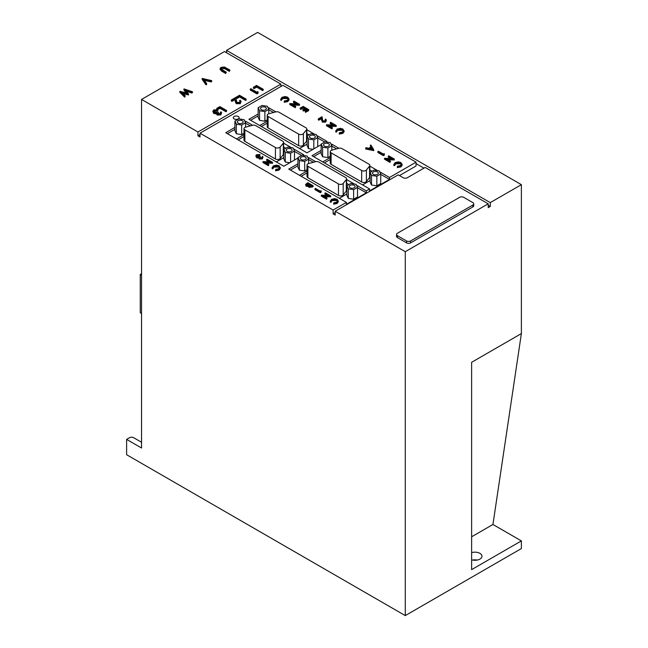 <?xml version="1.0" encoding="UTF-8"?>
<svg xmlns="http://www.w3.org/2000/svg" width="648" height="648" viewBox="0 0 648 648"><rect width="100%" height="100%" fill="white"/><g stroke="black" fill="none" stroke-linecap="round" stroke-linejoin="round"><path stroke-width="0.97" d="M262.999 157.051L262.327 158.922L259.338 159.027L258.86 158.015L256.519 157.715L255.814 155.763L256.649 154.669L260.05 154.548L257.191 154.994L256.964 156.452L259.775 156.152L260.326 156.476L259.824 157.788L261.76 157.65L262.545 156.233L262.999 157.051L262.327 158.922M262.327 157.966L259.338 158.063L259.338 159.027M262.254 157.01L262.059 157.424M259.54 157.375L259.824 157.788M256.535 155.828L256.964 156.452M259.338 158.063L258.86 157.059L256.519 156.759L255.814 155.763M258.803 158.29L258.86 157.059M260.05 154.548L259.565 155.787L256.746 156.298M260.326 156.476L259.84 157.796M272.541 162.324L264.603 161.984L268.863 164.446L268.377 164.73L262.966 161.603L270.896 161.935L266.644 159.481L267.13 159.197L272.541 162.324L272.541 163.28L266.417 163.037M268.863 164.446L268.377 165.686L262.966 162.559L262.966 161.603M269.074 161.838L266.644 160.437L266.644 159.481M278.64 166.091L273.926 166.172L272.897 167.808L272.152 167.864L273.367 165.856L276.55 165.11L279.166 165.831L280.341 168.391L279.069 170.092L275.57 170.805L275.675 169.412L278.543 168.796L279.596 167.37L278.64 166.091L278.64 167.046L273.926 167.127L272.897 168.763L272.152 168.828L272.111 167.524L272.152 168.828M279.482 167.856L278.64 167.046M287.364 97.532L282.569 97.621L281.516 99.29L280.762 99.347L282.002 97.297L285.233 96.544L287.898 97.273L289.089 99.865L287.793 101.59L284.237 102.311L284.342 100.918L287.258 100.294L288.328 98.836L287.364 97.532L287.364 98.496L282.569 98.577L281.516 100.246L280.762 100.302L280.714 98.998L280.762 100.302M288.222 99.33L287.364 98.496M299.506 104.304L291.438 103.963L295.772 106.466L295.277 106.75L289.769 103.567L297.829 103.907L293.512 101.412L294.006 101.129L299.506 104.304L299.506 105.26L293.252 105.008M295.772 106.466L295.277 107.706L289.769 104.531L289.769 103.567M296.014 103.818L293.512 102.368L293.512 101.412M308.683 110.557L305.581 112.355L305.014 111.067L307.622 109.561L305.929 108.581L305.929 109.536L303.321 111.051L302.754 109.763L305.37 108.257L303.248 107.033L303.248 107.989L300.64 109.496L300.073 108.216L303.175 106.426L308.683 109.601L308.683 110.557M306.796 110.038L305.929 109.536M304.536 108.734L303.248 107.989M325.45 120.569L325.126 119.337L325.62 119.054L326.414 120.139L325.661 122.108L322.364 122.124L321.408 118.697L318.848 120.18L318.281 119.848L318.281 118.892L322.024 116.729L322.817 120.852L325.126 120.812L325.669 120.083L325.126 119.337M326.414 120.139L325.661 122.108M336.207 125.493L328.139 125.153L332.473 127.656L331.979 127.939L326.471 124.756L334.538 125.096L330.213 122.602L330.707 122.318L336.207 125.493L336.207 126.449L329.954 126.198M332.473 127.656L331.979 128.895L326.471 125.72L326.471 124.756M332.716 125.007L330.213 123.557L330.213 122.602M342.419 129.325L337.624 129.406L336.571 131.074L335.81 131.131L337.057 129.082L340.289 128.328L342.946 129.057L344.137 131.649L342.849 133.375L339.293 134.096L339.398 132.702L342.314 132.079L343.383 130.621L342.419 129.325L342.419 130.28L337.624 130.361L336.571 132.03L335.81 132.087L335.769 130.783L335.81 132.087M343.27 131.115L342.419 130.28M313.065 186.656L309.047 187.466L308.529 186.47L306.164 186.276L305.556 184.469L307.776 182.647L313.065 185.701L313.065 186.656M321.23 192.124L320.25 192.691L314.969 189.637L314.969 188.673L315.438 188.406L320.185 191.144L321.003 190.674L321.23 192.124M330.691 195.882L322.939 195.55L327.102 197.956L326.624 198.231L321.335 195.178L329.087 195.494L324.932 193.096L325.409 192.829L330.691 195.882L330.691 196.838L324.753 196.603M327.102 197.956L326.624 199.187L321.335 196.133L321.335 195.178M327.264 195.404L324.932 194.06L324.932 193.096M336.652 199.56L332.051 199.641L331.039 201.236L330.31 201.293L331.501 199.325L334.611 198.604L337.163 199.301L338.313 201.828L337.073 203.488L333.655 204.185L333.752 202.8L336.555 202.2L337.584 200.807L336.652 199.56L336.652 200.516L332.051 200.597L331.039 202.192L330.31 202.249L330.269 200.961L330.31 202.249M337.47 201.293L336.652 200.516M370.291 145.306L370.834 144.99L373.726 149.68L373.726 150.636L365.61 148.967L366.144 147.695L368.72 148.246L371.223 146.804L370.291 145.306L370.786 147.056M325.806 141.961L326.9 141.329L316.71 135.448M314.701 134.29L306.82 129.738M275.87 111.869L268.847 107.811L268.231 108.167M258.131 113.999L248.945 119.305L306.998 152.823L321.165 144.642M302.584 155.366L303.685 154.734L293.487 148.854M291.479 147.695L283.597 143.143M252.647 125.275L245.624 121.217L245.009 121.573M234.916 127.405L225.723 132.71L283.775 166.228L297.942 158.047M321.165 150.393L311.971 155.698L369.611 188.973L366.298 190.885L356.522 185.239M338.896 148.254L331.881 144.204L331.258 144.561M200.013 134.63L197.94 135.821L200.013 137.02L200.013 133.188L282.949 85.309L416.057 162.162L389.521 177.479L379.744 171.833M377.735 170.675L369.846 166.123M200.013 133.188L333.121 210.041L346.388 202.379L346.388 204.29L366.298 192.804L357.518 187.815M297.942 163.798L288.757 169.104L346.388 202.379M315.673 161.66L308.659 157.61L308.043 157.966M354.513 184.081L346.623 179.528M234.131 118.892A2.932 1.693 0 0 0 237.33 119.256A2.932 1.693 0 0 0 239.136 117.693A2.932 1.693 0 0 0 238.278 116.502A2.932 1.693 0 0 0 235.086 116.13A2.932 1.693 0 0 0 233.272 117.693A2.932 1.693 0 0 0 234.131 118.892M400.472 162.834L395.677 162.923L394.624 164.592L393.863 164.649L395.11 162.599L398.342 161.846L400.999 162.575L402.189 165.159L400.901 166.892L397.346 167.613L397.451 166.22L400.367 165.596L401.436 164.138L400.472 162.834L400.472 163.798L395.677 163.879L394.624 165.548L393.863 165.605L393.822 164.3L393.863 165.605M401.331 164.633L400.472 163.798M394.268 159.011L386.192 158.671L390.525 161.174L390.031 161.457L384.523 158.274L392.591 158.614L388.265 156.119L388.76 155.836L394.268 159.011L394.268 159.967L388.006 159.716M390.525 161.174L390.031 162.413L384.523 159.238L384.523 158.274M390.768 158.525L388.265 157.075L388.265 156.119M384.41 155.058L383.397 155.65L377.889 152.466L377.889 151.511L378.383 151.227L383.324 154.078L384.175 153.592L384.41 155.058M257.807 157.132L257.807 158.088M256.519 156.759L256.519 157.715M259.565 154.832L259.565 155.787M258.39 154.645L258.39 155.601M257.191 154.994L257.191 155.957M273.602 112.469L268.782 109.763M258.131 115.911L250.606 120.261M268.847 109.731L268.847 107.811M321.23 191.168L320.25 191.727L320.25 192.691M313.065 185.701L309.047 186.511L309.047 187.466M344.137 130.685L342.849 132.419L342.849 133.375M342.849 132.419L339.293 133.14M325.661 121.152L322.364 121.168L322.364 122.124M322.364 121.168L321.408 118.697M289.089 98.901L287.793 100.634L287.793 101.59M287.793 100.634L284.237 101.355M268.377 164.73L268.377 165.686M384.41 154.103L383.397 154.694L383.397 155.65M383.397 154.694L377.889 151.511M399.468 175.568L416.057 165.985L416.057 162.162M336.628 148.862L331.808 146.156M321.165 152.304L313.632 156.654M331.881 146.116L331.881 144.204M326.624 198.231L326.624 199.187M369.611 188.973L369.611 190.885L389.521 179.399L380.741 174.409M338.313 200.872L337.073 202.532L337.073 203.488M337.073 202.532L333.655 203.229M321.408 117.742L318.848 119.216L318.848 120.18M318.848 119.216L318.281 118.892M394.162 159.068L394.162 160.032M395.677 162.923L395.677 163.879M332.051 199.641L332.051 200.597M330.593 195.939L330.593 196.895M273.926 166.172L273.926 167.127M272.889 167.597L272.897 168.763M331.031 201.034L331.039 202.192M308.683 109.601L305.581 111.391L305.581 112.355M305.581 111.391L305.014 111.067M280.341 167.435L279.069 169.136L279.069 170.092M279.069 169.136L275.57 169.841M402.189 164.203L400.901 165.937L400.901 166.892M250.379 125.882L245.56 123.177M234.916 129.325L227.383 133.666M245.624 123.136L245.624 121.217M285.792 148.238L283.597 146.975M301.547 155.423L294.492 151.421M305.929 108.581L303.321 110.087L303.321 111.051M303.321 110.087L302.754 109.763M337.624 129.406L337.624 130.361M303.248 107.033L300.64 108.54L300.64 109.496M282.569 97.621L282.569 98.577M281.507 99.071L281.516 100.246M373.726 149.68L373.653 150.676M373.653 149.72L365.61 148.011M300.64 108.54L300.073 108.216M313.405 162.267L308.594 159.562M297.942 165.71L290.409 170.06M308.659 159.521L308.659 157.61M320.25 191.727L314.969 188.673M299.408 104.36L299.408 105.324M295.277 106.75L295.277 107.706M394.616 164.373L394.624 165.548M366.298 192.804L366.298 190.885M348.818 184.631L346.623 183.36M389.521 179.399L389.521 177.479M372.041 171.226L369.846 169.954M309.015 134.833L306.82 133.561M324.769 142.017L317.714 138.016M309.047 186.511L308.529 185.506L306.164 185.312L306.164 186.276M308.472 186.721L308.529 185.506M336.11 125.55L336.11 126.514M390.031 161.457L390.031 162.413M400.901 165.937L397.346 166.657M331.979 127.939L331.979 128.895M280.876 86.508L280.876 84.11L224.483 51.556L141.548 99.436L141.548 448.019L126.619 439.393L126.619 454.718L405.275 615.6L521.381 548.564L521.381 540.902L492.942 524.483L521.381 333.582L471.623 362.305L471.623 569.633L521.381 540.902M335.194 212.674L333.121 213.872L335.194 215.071L335.194 211.24L405.275 251.699L405.275 615.6M333.121 213.872L333.121 210.041M197.94 135.821L197.94 131.989L141.548 99.436M306.164 185.312L305.556 184.469M336.563 130.856L336.571 132.03M272.444 162.381L272.444 163.337M335.194 211.24L398.228 174.847L403.202 177.722A2.932 1.693 0 0 0 407.349 177.722L425.177 167.427L488.211 203.812L488.211 207.644L490.285 206.445L488.211 205.254M423.938 168.14L416.057 163.596M281.702 86.03L280.876 85.552M259.726 125.526L267.219 121.2M258.131 107.706L259.565 110.784L264.886 111.602L268.782 109.358L267.357 106.28L262.035 105.454L258.131 107.706L258.131 117.288L259.565 120.358L264.886 121.184L267.219 119.831M312.053 185.66L310.351 184.68L309.509 186.235L312.053 185.66M309.161 185.741L309.509 186.235M309.809 184.372L307.849 183.238L306.634 185.044L308.448 185.085L309.809 184.372M306.277 184.526L306.634 185.044M322.753 161.919L330.245 157.594M321.165 144.099L322.591 147.169L327.912 147.995L331.808 145.743L330.383 142.673L325.061 141.847L321.165 144.099L321.165 153.673L322.591 156.751L327.912 157.569L330.245 156.225M372.624 149.081L371.515 147.29L369.546 148.424L372.624 149.081M330.245 151.656L330.245 163.15A2.932 1.693 0 0 0 331.104 164.349L361.673 181.999A2.932 1.693 0 0 0 366.404 181.513L369.571 177.593A2.932 1.693 0 0 0 369.846 176.88L369.846 165.386A2.932 1.693 0 0 0 368.987 164.195L342.039 148.635A2.932 1.693 0 0 0 338.726 148.295L331.938 150.125A2.932 1.693 0 0 0 330.245 151.656A2.932 1.693 0 0 0 331.104 152.855L361.673 170.505A2.932 1.693 0 0 0 366.404 170.019L369.571 166.107A2.932 1.693 0 0 0 369.846 165.386M324.413 162.875L330.245 159.505M370.097 180.557L362.564 184.899M371.523 184.996L376.844 185.822L380.741 183.57L380.741 173.996L379.315 170.918L373.993 170.1L370.097 172.344L370.097 181.926L371.523 184.996L371.523 175.422L376.844 176.248L380.741 173.996M236.504 138.939L243.996 134.614M234.916 121.111L236.342 124.189L241.664 125.015L245.56 122.764L244.134 119.686L238.812 118.868L234.916 121.111L234.916 130.694L236.342 133.763L241.664 134.59L243.996 133.237M238.164 139.895L243.996 136.526M283.84 157.569L276.315 161.919M283.84 149.364L285.274 152.442L290.596 153.26L294.492 151.008L293.066 147.938L287.744 147.112L283.84 149.364L283.84 158.938L285.274 162.016L289.85 162.721M243.996 128.677L243.996 140.171A2.932 1.693 0 0 0 244.855 141.361L275.424 159.011A2.932 1.693 0 0 0 280.155 158.533L283.322 154.613A2.932 1.693 0 0 0 283.597 153.9L283.597 142.406A2.932 1.693 0 0 0 282.739 141.207L255.79 125.647A2.932 1.693 0 0 0 252.477 125.315L245.689 127.138A2.932 1.693 0 0 0 243.996 128.677A2.932 1.693 0 0 0 244.855 129.875L275.424 147.517A2.932 1.693 0 0 0 280.155 147.039L283.322 143.119A2.932 1.693 0 0 0 283.597 142.406M299.538 175.325L307.031 170.999M297.942 157.505L299.368 160.574L304.69 161.401L308.594 159.149L307.16 156.079L301.838 155.253L297.942 157.505L297.942 167.079L299.368 170.157L304.69 170.975L307.031 169.63M307.031 165.062L307.031 176.556A2.932 1.693 0 0 0 307.889 177.755L338.459 195.404A2.932 1.693 0 0 0 343.189 194.918L346.348 191.006A2.932 1.693 0 0 0 346.623 190.285L346.623 178.791A2.932 1.693 0 0 0 345.765 177.601L318.824 162.041A2.932 1.693 0 0 0 315.511 161.7L308.723 163.531A2.932 1.693 0 0 0 307.031 165.062A2.932 1.693 0 0 0 307.889 166.261L338.459 183.911A2.932 1.693 0 0 0 343.189 183.433L346.348 179.512A2.932 1.693 0 0 0 346.623 178.791M301.19 176.28L307.031 172.919M346.874 193.963L339.341 198.312M348.3 198.401L353.622 199.228L357.518 196.976L357.518 187.402L356.092 184.332L350.771 183.506L346.874 185.757L348.3 188.827L348.3 198.401L346.874 195.332L346.874 185.757M307.063 144.164L299.538 148.513M307.063 135.959L308.489 139.028L313.818 139.855L317.714 137.603L316.289 134.533L310.959 133.707L307.063 135.959L307.063 145.533L308.489 148.611L313.073 149.315M267.219 115.271L267.219 126.757A2.932 1.693 0 0 0 268.078 127.956L298.647 145.606A2.932 1.693 0 0 0 303.377 145.128L306.545 141.207A2.932 1.693 0 0 0 306.82 140.486L306.82 129.001A2.932 1.693 0 0 0 305.961 127.802L279.013 112.242A2.932 1.693 0 0 0 275.7 111.91L268.912 113.732A2.932 1.693 0 0 0 267.219 115.271A2.932 1.693 0 0 0 268.078 116.462L298.647 134.112A2.932 1.693 0 0 0 303.377 133.634L306.545 129.713A2.932 1.693 0 0 0 306.82 129.001M261.387 126.49L267.219 123.12M126.619 439.393L129.519 437.724A2.932 1.693 180 0 1 133.666 437.724L141.548 442.268M226.549 52.747L226.549 50.358L257.653 32.4L521.381 184.664L521.381 333.582M472.595 560.058A7.039 4.066 180 0 1 477.284 560.058M405.275 251.699L488.211 203.812M396.536 234.463L396.536 236.374A2.932 1.693 0 0 0 397.394 237.573L406.523 242.838A2.932 1.693 0 0 0 410.662 242.838L472.87 206.931A2.932 1.693 0 0 0 473.729 205.732L473.729 203.812A2.932 1.693 0 0 0 472.87 202.622L463.741 197.348A2.932 1.693 0 0 0 459.594 197.348L397.394 233.264A2.932 1.693 0 0 0 396.536 234.463A2.932 1.693 0 0 0 397.394 235.653L406.523 240.926A2.932 1.693 0 0 0 410.662 240.926L472.87 205.011A2.932 1.693 0 0 0 473.729 203.812M192.432 91.733L191.816 92.089L185.636 90.023L188.576 93.952L181.74 92.308L185.279 95.855L184.672 96.212L179.812 91.336L186.989 93.069L184.008 88.914L192.432 91.733L192.432 92.688L191.816 93.045L186.584 91.295M188.576 93.952L188.487 94.964L183.011 93.587M185.279 95.855L184.672 97.168L179.812 92.291L179.812 91.336M186.106 92.842L183.927 89.918L183.927 88.962M211.702 80.603L211.062 80.968L203.61 79.226L206.631 83.535L205.991 83.9L202.152 78.432L211.702 80.603L211.702 81.559L211.062 81.932L204.412 80.368M206.631 83.535L206.631 84.491L205.991 84.856L202.152 79.396L202.152 78.432M229.959 70.065L229.36 70.405L224.459 67.611L221.648 67.765L221.341 69.247L226.29 72.179L225.69 72.527L221.673 70.203L220.101 68.542L220.936 67.392L224.419 67.003L229.959 70.065L229.36 71.369L224.459 68.567L221.211 69.101M226.29 72.179L225.69 73.483L221.673 71.167L220.101 69.498L220.101 68.542M220.555 113.214L220.49 112.161L221.09 111.821L221.64 112.825L220.814 114.907L217.145 115.028L216.545 113.789L213.678 113.424L212.811 111.237L213.84 109.901L218.02 109.755L217.42 111.051L215.978 110.824L213.864 111.796M221.64 112.825L220.814 114.907M218.02 109.755L214.504 110.298L213.694 111.326L214.221 112.088L218.36 112.112L218.36 113.076L217.631 113.651M226.549 110.444L225.95 110.784L219.98 107.341L217.42 108.815L216.74 108.419L219.891 106.604L226.549 110.444L226.549 111.399L225.95 111.748L219.98 108.297L217.671 109.625M216.78 109.407L216.74 108.419M240.068 101.93L239.598 100.545L240.189 100.197L241.145 101.509L240.238 103.688L236.253 103.704L235.208 101.55L235.103 99.565L232 101.355L231.32 100.958L231.32 100.003L235.84 97.394L236.795 102.376L239.59 102.319L240.246 101.444L239.598 100.545M241.145 101.509L240.238 103.688M246.159 100.076L245.568 100.416L239.598 96.973L237.038 98.447L236.35 98.059L236.35 97.095L239.509 95.272L246.159 99.12L246.159 100.076M258.139 93.158L256.908 93.871L250.258 90.032L250.258 89.068L250.849 88.727L256.819 92.17L257.847 91.579L258.139 93.158M263.218 90.226L262.618 90.574L256.649 87.124L254.097 88.598L253.409 88.209L253.409 87.245L256.567 85.431L263.218 89.27L263.218 90.226M280.876 84.11L197.94 131.989M490.285 206.445L490.285 202.622L521.381 184.664M490.285 202.622L226.549 50.358M268.782 109.358L268.782 113.773M259.565 110.784L259.565 120.358M264.886 111.602L264.886 121.184M308.975 184.842L307.849 184.194L306.561 184.996M307.849 183.238L307.849 184.194M310.036 184.866L309.469 186.203M310.351 184.68L310.036 185.822M307.168 183.627L307.168 184.583M311.218 186.138L310.351 185.644M331.808 145.743L331.808 150.158M322.591 147.169L322.591 156.751M327.912 147.995L327.912 157.569M371.515 147.29L371.515 148.246L370.761 148.684M371.944 148.935L371.515 148.246M376.844 176.248L376.844 185.822M370.097 172.344L371.523 175.422M245.56 122.764L245.56 127.178M241.664 125.015L241.664 134.59M236.342 124.189L236.342 133.763M294.492 151.008L294.492 160.04M290.596 153.26L290.596 162.292M285.274 152.442L285.274 162.016M308.594 159.149L308.594 163.571M304.69 161.401L304.69 170.975M299.368 160.574L299.368 170.157M348.3 188.827L353.622 189.653L357.518 187.402M353.622 189.653L353.622 199.228M317.714 137.603L317.714 146.634M313.818 139.855L313.818 148.886M308.489 139.028L308.489 148.611M141.548 313.511L140.26 312.773L140.26 274.469L141.548 273.723M141.548 275.206L140.26 274.469M471.623 559.807A7.039 4.066 -0 0 0 481.974 556.227A7.039 4.066 -0 0 0 479.917 553.351A7.039 4.066 -0 0 0 471.623 552.647M217.42 110.095L217.42 111.051M224.459 67.611L224.459 68.567M221.648 67.765L221.648 68.728M205.991 83.9L205.991 84.856M214.504 110.298L214.504 111.262M215.978 109.868L215.978 110.824M258.139 92.202L256.908 92.915L256.908 93.871M218.36 112.112L217.744 113.732L220.126 113.562L220.49 112.161L220.725 112.768M217.388 113.222L217.744 113.732M184.672 96.212L184.672 97.168M263.218 89.27L262.618 90.574M262.618 89.61L256.649 86.168L256.649 87.124M240.238 102.732L236.253 102.749L235.103 99.565M256.649 86.168L254.097 87.642L254.097 88.598M219.98 107.341L219.98 108.297M217.42 108.815L217.42 109.544M225.95 110.784L225.95 111.748M220.814 113.951L217.145 114.072L217.145 115.028M217.145 114.072L216.545 112.833L215.258 112.922L215.258 113.878M216.481 114.129L216.545 112.833M188.487 94.009L188.487 94.964M215.258 112.922L213.678 112.469L213.678 113.424M213.678 112.469L212.811 111.237M211.062 80.968L211.062 81.932M246.159 99.12L245.568 99.46L239.598 96.017L237.038 97.492L237.038 98.447M237.038 97.492L236.35 97.095M229.36 70.405L229.36 71.369M221.033 68.623L221.341 69.247M256.908 92.915L250.258 89.068M245.568 99.46L245.568 100.416M225.69 72.527L225.69 73.483M236.253 102.749L236.253 103.704M191.816 92.089L191.816 93.045M235.103 98.609L232 100.4L232 101.355M232 100.4L231.32 100.003M254.097 87.642L253.409 87.245M239.598 96.017L239.598 96.973M471.623 536.795L492.942 524.483M265.534 107.333A2.932 1.693 0 0 0 262.335 106.969A2.932 1.693 0 0 0 260.528 108.532A2.932 1.693 0 0 0 261.387 109.731A2.932 1.693 0 0 0 264.578 110.095A2.932 1.693 0 0 0 266.393 108.532A2.932 1.693 0 0 0 265.534 107.333M328.56 143.726A2.932 1.693 0 0 0 325.369 143.354A2.932 1.693 0 0 0 323.555 144.917A2.932 1.693 0 0 0 324.413 146.116A2.932 1.693 0 0 0 327.613 146.489A2.932 1.693 0 0 0 329.419 144.917A2.932 1.693 0 0 0 328.56 143.726M377.492 171.971A2.932 1.693 0 0 0 374.293 171.607A2.932 1.693 0 0 0 372.487 173.17A2.932 1.693 0 0 0 373.345 174.369A2.932 1.693 0 0 0 376.545 174.733A2.932 1.693 0 0 0 378.351 173.17A2.932 1.693 0 0 0 377.492 171.971M242.311 120.739A2.932 1.693 0 0 0 239.112 120.374A2.932 1.693 0 0 0 237.306 121.937A2.932 1.693 0 0 0 238.164 123.136A2.932 1.693 0 0 0 241.356 123.501A2.932 1.693 0 0 0 243.17 121.937A2.932 1.693 0 0 0 242.311 120.739M291.244 148.991A2.932 1.693 0 0 0 288.044 148.627A2.932 1.693 0 0 0 286.238 150.19A2.932 1.693 0 0 0 287.096 151.389A2.932 1.693 0 0 0 290.288 151.754A2.932 1.693 0 0 0 292.102 150.19A2.932 1.693 0 0 0 291.244 148.991M305.338 157.132A2.932 1.693 0 0 0 302.146 156.767A2.932 1.693 0 0 0 300.332 158.331A2.932 1.693 0 0 0 301.19 159.521A2.932 1.693 0 0 0 304.39 159.894A2.932 1.693 0 0 0 306.196 158.331A2.932 1.693 0 0 0 305.338 157.132M354.27 185.385A2.932 1.693 0 0 0 351.078 185.012A2.932 1.693 0 0 0 349.264 186.575A2.932 1.693 0 0 0 350.123 187.774A2.932 1.693 0 0 0 353.322 188.139A2.932 1.693 0 0 0 355.128 186.575A2.932 1.693 0 0 0 354.27 185.385M314.466 135.586A2.932 1.693 0 0 0 311.267 135.213A2.932 1.693 0 0 0 309.461 136.785A2.932 1.693 0 0 0 310.319 137.975A2.932 1.693 0 0 0 313.511 138.348A2.932 1.693 0 0 0 315.325 136.785A2.932 1.693 0 0 0 314.466 135.586M312.036 186.3L312.036 187.256M321.505 119.386L321.505 120.342M366.404 170.019L366.404 181.513M361.673 170.505L361.673 181.999M369.571 166.107L369.571 177.593M331.104 152.855L331.104 164.349M244.855 129.875L244.855 141.361M275.424 147.517L275.424 159.011M283.322 143.119L283.322 154.613M280.155 147.039L280.155 158.533M307.889 166.261L307.889 177.755M338.459 183.911L338.459 195.404M346.348 179.512L346.348 191.006M343.189 183.433L343.189 194.918M268.078 116.462L268.078 127.956M306.545 129.713L306.545 141.207M303.377 133.634L303.377 145.128M298.647 134.112L298.647 145.606M410.662 240.926L410.662 242.838M406.523 240.926L406.523 242.838M397.394 235.653L397.394 237.573M472.87 205.011L472.87 206.931M225.374 68.105L225.374 69.069M221.673 70.203L221.673 71.167M235.208 100.594L235.208 101.55"/></g></svg>
